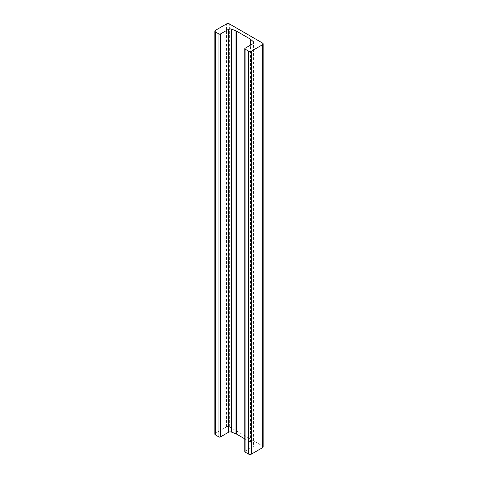 <?xml version="1.0" encoding="UTF-8"?>
<svg xmlns="http://www.w3.org/2000/svg" width="478" height="478" viewBox="0 0 478 478"><rect width="100%" height="100%" fill="white"/><g stroke="black" fill="none" stroke-linecap="round" stroke-linejoin="round"><path stroke-width="0.36" stroke-dasharray="2.39 1.79" d="M214.831 434.114A1.972 1.141 180 0 1 215.411 433.307L226.578 426.86A1.972 1.141 180 0 1 229.368 426.86L262.589 446.04A1.972 1.141 180 0 1 263.169 446.846M244.784 451.644A0.986 0.568 180 0 1 245.071 451.238L253.167 446.566A2.468 1.422 0 0 0 253.89 445.556A2.468 1.422 0 0 0 253.477 444.767L250.55 442.228A2.468 1.422 0 0 0 250.239 442.013L244.784 438.864M215.411 433.307L215.411 30.347M226.578 426.86L226.578 23.9M229.368 426.86L229.368 23.9M262.589 446.04L262.589 43.08M245.071 451.238L245.071 48.278M253.167 446.566L253.167 43.606M253.477 444.767L253.477 43.384M250.55 442.228L250.55 45.117M250.239 442.013L250.239 45.296M253.89 445.556L253.89 42.596"/><path stroke-width="0.72" d="M244.784 438.864L236.347 433.994A2.468 1.422 0 0 0 235.971 433.815L231.573 432.124A2.468 1.422 0 0 0 228.46 432.297L220.364 436.976A0.986 0.568 180 0 1 218.972 436.976L215.411 434.92A1.972 1.141 180 0 1 214.831 434.114L214.831 31.154A1.972 1.141 0 0 0 215.411 31.96L218.972 34.016A0.986 0.568 0 0 0 220.364 34.016L228.46 29.337A2.468 1.422 180 0 1 231.573 29.164L235.971 30.855A2.468 1.422 180 0 1 236.347 31.034L250.239 39.053A2.468 1.422 180 0 1 250.55 39.268L253.477 41.807A2.468 1.422 180 0 1 253.89 42.596A2.468 1.422 180 0 1 253.167 43.606L245.071 48.278A0.986 0.568 0 0 0 244.784 48.684A0.986 0.568 0 0 0 245.071 49.085L248.632 51.14A1.972 1.141 0 0 0 251.422 51.14L262.589 44.693A1.972 1.141 0 0 0 263.169 43.886A1.972 1.141 0 0 0 262.589 43.08L229.368 23.9A1.972 1.141 0 0 0 226.578 23.9L215.411 30.347A1.972 1.141 0 0 0 214.831 31.154M263.169 43.886L263.169 446.846A1.972 1.141 180 0 1 262.589 447.653L251.422 454.1A1.972 1.141 180 0 1 248.632 454.1L245.071 452.045A0.986 0.568 180 0 1 244.784 451.644L244.784 48.684M228.46 432.297L228.46 29.337M220.364 436.976L220.364 34.016M218.972 436.976L218.972 34.016M215.411 434.92L215.411 31.96M262.589 447.653L262.589 44.693M251.422 454.1L251.422 51.14M248.632 454.1L248.632 51.14M245.071 452.045L245.071 49.085M253.477 43.384L253.477 41.807M250.55 45.117L250.55 39.268M250.239 45.296L250.239 39.053M236.347 433.994L236.347 31.034M235.971 433.815L235.971 30.855M231.573 432.124L231.573 29.164"/></g></svg>
